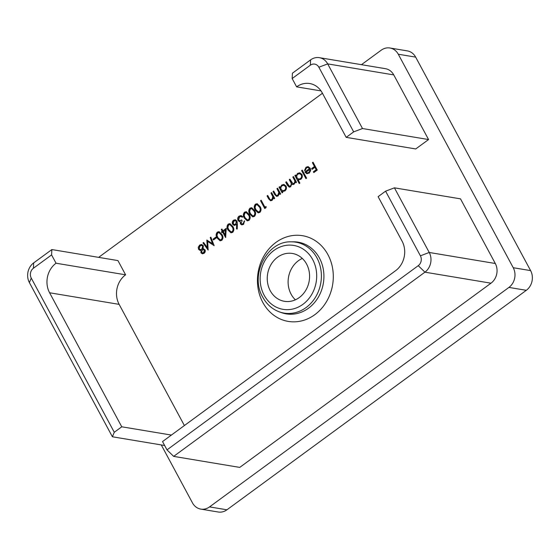 <?xml version="1.0" encoding="UTF-8"?>
<svg xmlns="http://www.w3.org/2000/svg" width="560" height="560" viewBox="0 0 560 560"><rect width="100%" height="100%" fill="white"/><g stroke="black" fill="none" stroke-linecap="round" stroke-linejoin="round"><path stroke-width="0.84" d="M295.4 299.824A24.248 21.077 99.5 0 1 298.424 260.708A24.248 21.077 99.5 0 1 302.302 258.44M299.278 297.556A24.248 21.077 -80.5 0 0 309.267 272.118A24.248 21.077 -80.5 0 0 292.411 253.47A24.248 21.077 -80.5 0 0 277.564 257.229A24.248 21.077 -80.5 0 0 267.568 282.667A24.248 21.077 -80.5 0 0 284.431 301.308A24.248 21.077 -80.5 0 0 299.278 297.556M210.21 237.594L210.854 237.125L214.144 245.658L207.662 241.423L208.124 250.068L202.965 242.907L203.602 242.445L207.319 247.59L206.829 240.072L212.583 243.747L210.21 237.594L210.945 237.37M217.357 232.078L219.058 231.644L221.935 234.465C223.349 236.537 223.3 238.49 221.795 240.324L220.066 240.765L217.133 237.986C215.754 235.886 215.824 233.912 217.357 232.078L219.226 231.679M228.235 224.098L229.936 223.671L232.82 226.485C234.227 228.564 234.178 230.517 232.673 232.351L230.944 232.792L228.011 230.013C226.632 227.906 226.709 225.939 228.235 224.098L230.104 223.706M243.103 223.58L244.566 220.829L243.544 224.378L241.766 224.861L240.38 223.86L240.338 221.641L239.211 221.529L238.035 220.444C237.349 218.722 237.713 217.28 239.12 216.118L241.038 215.579L242.725 216.706L242.088 217.168L240.954 216.489L239.54 216.93L238.637 219.912L239.722 220.682L241.703 219.975L242.137 220.78L241.017 223.398L241.815 223.958L243.446 223.643L244.279 221.347L243.929 221.291M239.61 221.648L238.035 220.444M242.438 217.224L240.954 216.489M249.998 208.145L251.699 207.718L254.576 210.532C255.99 212.611 255.941 214.564 254.436 216.398L252.707 216.839L249.774 214.06C248.395 211.953 248.465 209.979 249.998 208.145L251.867 207.753M266.049 206.479L266.07 207.585L264.761 208.544L260.54 200.697L261.17 200.235L264.964 207.277L266.049 206.479M277.585 188.202L280.672 193.935L280.035 194.397L279.482 193.368L278.124 195.944L276.57 196.357L274.624 194.453L273.049 191.527L273.686 191.058L275.912 195.006L276.724 195.503L277.858 195.16L278.796 192.353L276.948 188.664L277.585 188.202M293.454 176.568L296.541 182.301L295.904 182.77L295.365 181.769L294.175 184.177L292.768 184.548L291.788 183.995L290.633 186.767L289.261 187.145L287.413 185.325L285.747 182.217L286.377 181.755L289.359 186.27L290.367 185.983C291.48 184.695 291.515 183.316 290.479 181.853L289.282 179.627L289.912 179.158L292.922 183.666L293.909 183.386C294.994 182.168 295.057 180.859 294.112 179.445L292.817 177.037L293.454 176.568M302.246 170.121L306.579 178.164L305.942 178.633L301.609 170.583L302.246 170.121M313.033 162.211L317.261 170.058L313.817 172.578L313.383 171.78L316.19 169.715L314.895 167.3L312.081 169.365L311.647 168.56L314.461 166.495L312.403 162.673L313.033 162.211M420.406 255.815L429.233 252.476L495.299 263.494L460.495 198.849L394.422 187.838L429.233 252.476A14.266 12.397 99.5 0 1 424.928 272.174L173.663 456.386L239.736 467.404L490.994 283.192L424.928 272.174L418.257 265.664A7.133 6.202 -80.5 0 0 420.406 255.815L385.602 191.177L378.119 196.665L402.066 241.136A21.399 18.599 99.5 0 1 395.605 270.69L162.526 441.574L166.992 449.876L418.257 265.664M495.299 263.494A14.266 12.397 99.5 0 1 490.994 283.192M98.63 257.362L322.448 93.275M361.445 64.68L381.199 50.204A14.266 12.397 -80.5 0 1 389.928 47.992A14.266 12.397 -80.5 0 1 398.279 54.222L513.233 267.715L530.614 270.613A14.266 12.397 99.5 0 1 526.309 290.311L226.94 509.796A14.266 12.397 99.5 0 1 218.204 512.008L200.816 509.11A14.266 12.397 -80.5 0 0 209.552 506.898L226.94 509.796M200.816 509.11A14.266 12.397 -80.5 0 1 192.472 502.88L161.273 444.927M526.309 290.311L508.921 287.413L209.552 506.898M508.921 287.413A14.266 12.397 -80.5 0 0 513.233 267.715M121.758 426.797L49.595 292.768A21.399 18.599 99.5 0 1 56.049 263.221L125.594 274.813L117.936 260.582L51.863 249.564L51.583 254.919L33.404 268.24A7.133 6.202 -80.5 0 0 31.255 278.089L114.275 432.278L121.758 426.797L171.395 435.071M125.594 274.813A21.399 18.599 -80.5 0 0 119.14 304.367L49.595 292.768M184.387 425.544L119.14 304.367M362.495 128.534L353.668 131.873L318.864 67.228A7.133 6.202 -80.5 0 0 310.324 65.219L292.152 78.547L292.432 73.192L310.611 59.871A14.266 12.397 99.5 0 1 319.34 57.659L385.413 68.677A14.266 12.397 99.5 0 1 393.757 74.907L327.691 63.889L362.495 128.534L428.561 139.552L393.757 74.907M292.152 78.547L296.618 86.849A21.399 18.599 99.5 0 1 309.722 83.531A21.399 18.599 99.5 0 1 322.238 92.883L346.185 137.361L415.73 148.953L428.561 139.552M306.488 167.853L305.235 170.457L304.493 170.541L306.026 167.209L308.063 166.614L310.219 168.252L310.653 170.604L309.211 173.152L306.523 173.551L304.885 171.969L309.512 168.581L308.021 167.447L306.488 167.853M307.111 173.719L304.885 171.969M299.866 183.085L299.236 183.554L294.903 175.504L295.533 175.042L296.072 176.029L297.591 173.39L299.775 172.823L301.896 174.398C302.701 176.33 302.323 177.982 300.769 179.34L298.025 179.662L299.866 183.085M282.758 192.409L282.121 192.871L279.034 187.138L279.671 186.676L280.203 187.663L281.729 185.024L283.906 184.457L286.027 186.032C286.832 187.964 286.454 189.616 284.9 190.974L282.184 191.345L282.758 192.409M271.6 192.591L274.687 198.324L274.05 198.786L273.497 197.75L272.139 200.333L270.585 200.746L268.639 198.842L267.064 195.916L267.701 195.447L269.927 199.395L270.739 199.892L271.873 199.542L272.811 196.735L270.963 193.053L271.6 192.591M255.437 204.162L257.138 203.728L260.022 206.549C261.429 208.621 261.38 210.574 259.875 212.408L258.146 212.849L255.213 210.07C253.834 207.963 253.904 205.996 255.437 204.162L257.306 203.763M244.552 212.135L246.26 211.701L249.137 214.522C250.544 216.594 250.502 218.554 248.997 220.381L247.268 220.829L244.335 218.043C242.949 215.943 243.026 213.969 244.552 212.135L246.428 211.743M237.398 223.895L237.216 229.019L236.495 228.949L236.663 224.413L234.255 225.47L232.617 224.238C231.945 222.663 232.246 221.326 233.534 220.213L235.291 219.758L236.964 221.032L237.398 223.895M226.24 228.368L225.61 237.531L222.684 232.099L221.872 232.694L221.438 231.889L222.25 231.294L221.277 229.481L221.914 229.019L222.887 230.825L226.24 228.368M215.796 237.146L216.23 237.951L213.507 239.946L213.073 239.141L215.796 237.146M203.952 248.941L203.105 248.899L205.03 249.809C205.534 251.223 205.205 252.399 204.043 253.337L202.335 253.792L200.942 252.777L201.061 250.397L200.053 250.397L198.569 249.319L198.233 247.296L199.647 245.063L201.593 244.454L203.343 245.728L203.105 248.899L203.784 248.906M389.928 47.992L407.316 50.89A14.266 12.397 99.5 0 1 415.66 57.12L530.614 270.613M114.275 432.278L112.406 436.779L29.386 282.59A14.266 12.397 99.5 0 1 33.691 262.892L51.863 249.564M112.406 436.779L164.633 445.487M56.049 263.221L51.583 254.919M385.602 191.177L394.422 187.838M173.663 456.386L166.992 449.876M296.618 86.849L321.034 90.916M346.185 137.361L353.668 131.873M319.34 57.659A14.266 12.397 99.5 0 1 327.691 63.889L318.864 67.228M314.041 172.417L313.383 171.78M313.726 171.836L316.19 169.715M316.54 169.771L314.895 167.3M312.305 169.197L311.647 168.56M311.997 168.616L314.461 166.495M314.804 166.558L312.403 162.673M312.746 162.736L313.159 162.435M304.843 170.597L306.026 167.209M306.376 167.265L308.238 166.656M307.293 173.74L306.866 173.607M305.235 172.032L309.512 168.581M309.855 168.637L308.189 167.482M307.251 172.949L309.148 172.529L310.184 171.017L310.17 169.393L305.9 172.214L307.069 172.928L308.798 172.473L309.841 170.961L309.82 169.337M309.148 172.529L308.798 172.473M306.173 178.465L301.609 170.583M301.959 170.646L302.365 170.345M299.46 183.386L294.903 175.504M295.246 175.56L295.659 175.266M297.591 173.39L296.072 176.029M297.941 173.446L299.95 172.858M298.907 179.9L298.025 179.662M298.837 179.123L300.727 178.703C301.924 177.66 302.211 176.4 301.602 174.916L299.824 173.712M297.073 177.891L298.662 179.102L300.384 178.64C301.574 177.604 301.868 176.344 301.252 174.853L299.656 173.677L297.948 174.111C296.737 175.154 296.443 176.414 297.073 177.891M301.602 174.916L301.252 174.853M296.128 182.602L295.365 181.769M292.943 184.569L291.788 183.995M289.436 187.159L285.747 182.217M286.09 182.28L286.496 181.979M289.534 186.284L290.367 185.983M290.717 186.046C291.83 184.751 291.865 183.372 290.829 181.916L289.282 179.627M289.625 179.683L290.038 179.382M293.097 183.68L293.909 183.386M294.252 183.449C295.337 182.231 295.407 180.915 294.462 179.501L292.817 177.037M293.167 177.093L293.573 176.792M282.345 192.703L279.034 187.138M279.384 187.194L279.79 186.9M281.729 185.024L280.203 187.663M282.072 185.08L284.081 184.492M283.031 191.569L282.184 191.345M282.975 190.757L284.858 190.33C286.055 189.294 286.349 188.034 285.733 186.55L283.955 185.346M281.204 189.525L282.793 190.729L284.515 190.274C285.705 189.238 285.999 187.978 285.39 186.487L283.787 185.311L282.079 185.745C280.868 186.788 280.574 188.048 281.204 189.525M280.266 194.236L279.482 193.368M276.745 196.378L273.049 191.527M273.399 191.583L273.805 191.282M276.906 195.524L277.858 195.16M278.201 195.216L279.146 192.409L278.796 192.353M279.146 192.409L276.948 188.664M277.298 188.727L277.704 188.426M274.281 198.618L273.497 197.75M270.767 200.767L267.064 195.916M267.414 195.972L267.82 195.671M270.921 199.906L271.873 199.542M272.216 199.605L273.161 196.798L272.811 196.735M273.161 196.798L270.963 193.053M271.313 193.109L271.719 192.815M264.992 208.376L260.54 200.697M260.883 200.76L261.296 200.459M266.056 206.787L264.964 207.277M258.314 212.87L255.213 210.07M255.563 210.126C254.177 208.019 254.254 206.052 255.78 204.218M258.37 211.932L259.77 211.673C260.876 210.203 260.862 208.67 259.735 207.074L257.271 204.729M259.42 211.617C260.533 210.147 260.519 208.607 259.385 207.011L257.103 204.687L255.85 204.981L255.052 207.438L255.85 209.608L258.202 211.911L259.77 211.673M252.875 216.86L249.774 214.06M250.124 214.116C248.738 212.009 248.815 210.042 250.341 208.208M252.931 215.915L254.331 215.663C255.437 214.193 255.423 212.653 254.296 211.064L251.832 208.712M253.981 215.607C255.087 214.13 255.08 212.597 253.946 211.001L251.664 208.677L250.404 208.964L249.613 211.428L250.411 213.598L252.763 215.901L254.331 215.663M247.436 220.85L244.335 218.043M244.678 218.106C243.299 215.999 243.376 214.032 244.902 212.191M247.492 219.905L248.892 219.653C249.998 218.176 249.984 216.643 248.85 215.047L246.393 212.702M248.542 219.597C249.648 218.12 249.634 216.587 248.507 214.991L246.225 212.667L244.965 212.954L244.174 215.418L244.972 217.581L247.317 219.891L248.892 219.653M244.279 221.347L244.636 221.088M241.941 224.882L240.38 223.86M240.73 223.916L240.338 221.641M238.385 220.507C237.699 218.785 238.056 217.343 239.47 216.181L239.12 216.118M239.47 216.181L241.206 215.614M239.89 220.703L241.815 220.185M241.99 223.972L243.446 223.643M236.845 228.984L236.663 224.413M234.43 225.491L232.617 224.238M232.967 224.294C232.288 222.719 232.596 221.382 233.884 220.276L233.534 220.213M233.884 220.276L235.466 219.793M234.458 224.511L236.012 224.182L236.663 221.529L235.424 220.738M233.233 223.734L234.276 224.49L235.669 224.126L236.313 221.473L235.256 220.703L233.933 221.046L233.233 223.734M236.663 221.529L236.313 221.473M231.112 232.813L228.011 230.013M228.361 230.069C226.982 227.962 227.052 225.995 228.585 224.161M231.175 231.868L232.568 231.616C233.674 230.146 233.667 228.613 232.533 227.017L230.069 224.665M232.218 231.56C233.331 230.083 233.317 228.55 232.183 226.954L229.901 224.63L228.648 224.924L227.857 227.381L228.648 229.551L231 231.854L232.568 231.616M225.75 237.202L222.684 232.099M222.096 232.526L221.438 231.889M221.781 231.952L222.25 231.294M222.6 231.35L221.277 229.481M221.627 229.537L222.033 229.243M226.226 228.697L222.887 230.825M225.155 235.039L225.505 235.095L225.778 230.146L223.321 231.63L225.155 235.039L225.428 230.083M220.234 240.786L217.133 237.986M217.483 238.049C216.097 235.942 216.174 233.968 217.7 232.134M220.29 239.848L221.69 239.596C222.796 238.119 222.782 236.586 221.655 234.99L219.191 232.645M221.34 239.54C222.446 238.063 222.439 236.53 221.305 234.934L219.023 232.61L217.763 232.897L216.972 235.354L217.77 237.524L220.122 239.834L221.69 239.596M213.738 239.785L213.073 239.141M213.423 239.204L215.915 237.377M214.116 245.588L207.662 241.423M208.201 249.746L202.965 242.907M203.308 242.97L203.749 242.648M206.829 240.072L207.319 247.59M210.56 237.65L212.583 243.747M202.51 253.813L200.942 252.777M201.285 252.833L201.061 250.397M200.228 250.425L198.569 249.319M198.919 249.375L198.233 247.296M198.576 247.359L199.647 245.063M199.99 245.119L201.768 244.489M200.494 249.634L202.167 249.277L203.042 246.225L201.803 245.434M202.594 252.924L203.994 252.567L204.736 250.32L203.707 249.725M201.586 252.336L202.426 252.903L203.644 252.511L204.393 250.264L203.532 249.69L202.265 250.012L201.586 252.336M203.994 252.567L203.644 252.511M199.199 248.836L200.319 249.613L201.817 249.221L202.692 246.169L201.635 245.392L200.074 245.868L199.199 248.836M202.167 249.277L201.817 249.221M203.042 246.225L202.692 246.169M264.138 295.19A32.396 28.161 -80.5 0 0 302.925 304.325A32.396 28.161 -80.5 0 0 312.697 259.588A32.396 28.161 -80.5 0 0 273.917 250.453A32.396 28.161 -80.5 0 0 264.138 295.19M316.953 257.901A35.945 31.248 99.5 0 1 314.251 299.124A35.945 31.248 99.5 0 1 279.426 311.899L281.498 312.641A36.337 31.591 -80.5 0 0 308.469 308.238A36.337 31.591 -80.5 0 0 319.438 258.055A36.337 31.591 -80.5 0 0 293.314 241.808L291.109 241.829A35.945 31.248 99.5 0 1 316.953 257.901M275.926 242.424A43.442 37.765 99.5 0 1 327.936 254.674A43.442 37.765 99.5 0 1 314.825 314.671A43.442 37.765 99.5 0 1 262.808 302.421A43.442 37.765 99.5 0 1 275.926 242.424M415.66 57.12L398.279 54.222M33.404 268.24L33.691 262.892M31.255 278.089L29.386 282.59M310.611 59.871L310.324 65.219M287.763 185.381L287.413 185.325M290.829 181.916L290.479 181.853M294.462 179.501L294.112 179.445M274.974 194.509L274.624 194.453M268.989 198.898L268.639 198.842M259.735 207.074L259.385 207.011M254.296 211.064L253.946 211.001M232.533 227.017L232.183 226.954M221.655 234.99L221.305 234.934M291.109 241.829C266.875 240.926 249.564 275.149 262.738 297.171C266.672 304.325 272.237 309.232 279.426 311.899M308.021 167.447L308.371 167.503M307.069 172.928L307.419 172.984M298.662 179.102L299.012 179.158M282.793 190.729L283.143 190.792M283.787 185.311L284.137 185.367M276.724 195.503L277.074 195.566M270.739 199.892L271.089 199.955M257.103 204.687L257.453 204.743M247.317 219.891L247.667 219.947M241.815 223.958L242.165 224.014M235.256 220.703L235.606 220.759M231 231.854L231.35 231.91M229.901 224.63L230.251 224.686M201.635 245.392L201.985 245.455"/></g></svg>
